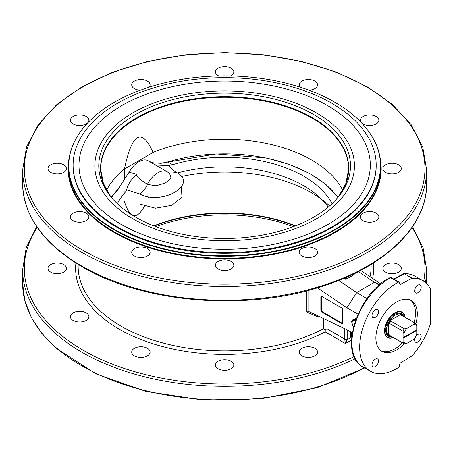 <?xml version="1.0" encoding="UTF-8"?>
<svg xmlns="http://www.w3.org/2000/svg" width="453" height="453" viewBox="0 0 453 453"><rect width="100%" height="100%" fill="white"/><g stroke="black" fill="none" stroke-linecap="round" stroke-linejoin="round"><path stroke-width="0.68" d="M391.035 336.251A12.191 7.038 -60 0 1 390.899 336.239A12.191 7.038 -60 0 1 389.121 321.613A12.191 7.038 -60 0 1 402.677 315.832A12.191 7.038 -60 0 1 402.757 315.951M389.489 335.039A11.467 6.619 -60 0 1 389.076 334.693L388.719 335.146A11.971 6.914 120 0 0 389.79 335.764L390.027 335.656M388.719 335.146L388.719 322.615L389.076 323.482A11.467 6.619 -60 0 1 390.718 320.639L389.79 320.764A11.971 6.914 120 0 0 388.719 322.615M389.79 320.764L400.645 314.495L400.429 315.033A11.467 6.619 -60 0 1 400.933 315.214M401.743 315.373L401.715 315.112A11.971 6.914 120 0 0 400.645 314.495M390.899 336.239L390.056 336.16A12.559 7.248 -60 0 1 388.244 335.605A12.559 7.248 -60 0 1 385.662 330.033M400.803 313.855A12.559 7.248 -60 0 1 402.19 315.146L402.677 315.832M390.718 320.639L391.075 320.843A11.467 6.619 120 0 0 389.433 323.685L389.076 323.482M389.076 334.693L389.608 335.333A11.721 6.767 120 0 0 390.248 335.792L403.566 343.482A11.721 6.767 120 0 0 404.28 343.804L406.771 343.391L413.855 339.303A10.464 6.042 -60 0 0 416.811 334.184L416.811 330.435L403.816 337.938L403.816 341.687L402.927 343.023L389.608 335.333M403.816 337.938L403.521 337.423L416.811 329.75L416.811 326.007L415.922 323.64A11.721 6.767 120 0 0 415.282 323.182L401.964 315.492A11.721 6.767 120 0 0 401.25 315.169L400.429 315.033M391.075 320.843L390.962 321.115A11.721 6.767 120 0 0 389.608 323.453L389.433 323.685M401.25 315.169L414.569 322.859L413.855 324.297L406.771 328.391L404.28 328.799L390.962 321.115M406.771 343.391A10.464 6.042 -60 0 1 403.816 341.687M403.521 337.423L416.511 329.926L416.811 330.435M413.855 324.297A10.464 6.042 -60 0 1 416.811 326.007M389.608 323.453L402.927 331.143L403.816 333.504A10.464 6.042 -60 0 1 406.771 328.391M403.816 333.504L403.816 337.253M415.282 323.182A11.721 6.767 120 0 0 414.569 322.859M404.28 328.799A11.721 6.767 120 0 0 402.927 331.143M402.927 343.023A11.721 6.767 120 0 0 403.566 343.482M390.469 336.2A12.559 7.248 -60 0 1 388.261 335.611M394.682 314.399A12.559 7.248 -60 0 1 400.814 313.861A12.559 7.248 -60 0 1 402.428 315.486M403.476 316.364A12.973 7.491 120 0 0 394.835 314.314A12.973 7.491 120 0 0 385.656 330.203A12.973 7.491 120 0 0 391.76 336.664M393.011 337.389A14.23 8.216 -60 0 1 384.773 330.718A14.23 8.216 -60 0 1 393.917 313.867A14.23 8.216 -60 0 1 404.727 317.089M402.009 312.14A14.649 8.46 -60 0 1 404.795 317.123M393.074 337.423A14.649 8.46 -60 0 1 387.389 337.525M405.09 317.298A14.649 8.46 120 0 0 402.156 312.219A14.649 8.46 120 0 0 387.508 320.679A14.649 8.46 120 0 0 387.508 337.598A14.649 8.46 120 0 0 393.368 337.598M381.075 350.786A29.343 16.942 120 0 0 402.423 342.825M414.144 322.525A29.343 16.942 120 0 0 410.367 300.056M404.252 343.793A29.343 16.942 -60 0 1 381.941 351.347A29.343 16.942 -60 0 1 375.86 337.91A29.343 16.942 -60 0 1 388.668 308.385A29.343 16.942 -60 0 1 411.279 300.52A29.343 16.942 -60 0 1 415.899 323.623M400.712 362.819A1.676 0.968 120 0 0 399.569 364.846L399.569 365.526A1.676 0.968 -60 0 1 398.442 367.542A52.322 30.209 -60 0 1 370.446 371.245A52.322 30.209 -60 0 1 362.791 328.136A52.322 30.209 -60 0 1 398.442 282.208A1.676 0.968 -60 0 1 399.223 282.157A1.676 0.968 -60 0 1 399.569 282.921L399.569 283.601A1.676 0.968 120 0 0 399.914 284.371A1.676 0.968 120 0 0 400.712 284.308L412.094 278.193A52.322 30.209 -60 0 1 422.768 280.622A52.322 30.209 -60 0 1 430.35 288.929L430.35 323.974A52.322 30.209 -60 0 1 412.094 355.792L400.712 362.819M421.211 287.077A4.604 2.656 -60 0 1 419.201 291.715A4.604 2.656 -60 0 1 415.656 292.949A4.604 2.656 -60 0 1 415.656 287.632A4.604 2.656 -60 0 1 420.259 284.971A4.604 2.656 -60 0 1 421.211 287.077M417.955 342.021A4.604 2.656 -60 0 1 415.656 342.247A4.604 2.656 -60 0 1 415.656 336.93A4.604 2.656 -60 0 1 420.259 334.269A4.604 2.656 -60 0 1 420.962 337.961A4.604 2.656 -60 0 1 417.955 342.021M375.265 309.852A4.604 2.656 -60 0 1 377.564 309.62A4.604 2.656 -60 0 1 377.564 314.937A4.604 2.656 -60 0 1 372.961 317.598A4.604 2.656 -60 0 1 372.253 313.906A4.604 2.656 -60 0 1 375.265 309.852M372.009 364.79A4.604 2.656 -60 0 1 374.014 360.152A4.604 2.656 -60 0 1 377.564 358.918A4.604 2.656 -60 0 1 377.564 364.235A4.604 2.656 -60 0 1 372.961 366.896A4.604 2.656 -60 0 1 372.009 364.79M412.094 278.193L404.399 273.754A52.322 30.209 -60 0 1 415.073 276.177L422.768 280.622M393.697 278.969L403.498 273.703L404.399 273.754L394.178 279.241M398.442 282.208L390.746 277.763A1.676 1.014 -117.5 0 0 389.92 277.678L389.92 277.678C357.734 292.587 337.695 354.648 362.751 366.8A52.322 30.209 -60 0 1 355.095 323.691A52.322 30.209 -60 0 1 390.746 277.763A1.676 0.968 -60 0 1 391.528 277.712A1.676 1.676 0 0 0 389.92 277.678M352.241 332.785L346.885 329.693L308.884 311.59L308.884 290.26M379.818 284.535L374.41 282.361L356.653 292.61L346.885 307.819L357.966 314.218M346.885 307.819L317.44 287.842M321.539 296.381A1.676 0.968 -120 0 0 321.432 296.885L321.432 309.869L320.843 310.214L320.843 297.225A1.676 0.968 -120 0 1 321.188 296.46A1.676 0.968 -120 0 1 322.026 296.545L341.556 307.819A1.676 0.968 -120 0 1 342.74 309.869L342.74 322.859A1.676 0.968 -120 0 1 342.394 323.623A1.676 0.968 -120 0 1 341.556 323.544L322.026 312.264L322.615 311.924L342.151 323.199A1.676 0.968 -120 0 0 342.638 323.357M320.843 310.214A1.676 0.968 -120 0 0 322.026 312.264M351.862 322.31L352.134 320.741C352.819 319.297 354.02 318.957 355.735 319.71M345.226 277.78L345.894 279.365L346.913 277.043M352.117 274.665L354.184 274.586L353.057 274.224M306.76 290.815L306.76 312.111L318.623 317.106L319.524 316.658M344.812 328.708L344.812 339.093L326.947 328.776L325.226 329.773L323.482 328.731A146.5 84.581 180 0 1 165.56 343.691A146.5 84.581 180 0 1 78.154 266.296L78.154 264.444M351.2 336.517A1.676 1.138 168.9 0 1 351.251 336.681A1.676 1.138 168.9 0 1 350.792 337.689L347.123 339.812A1.676 0.753 -170.9 0 1 344.778 339.524L345.407 343.533L347.123 339.812A4.185 2.418 120 0 0 347.185 339.093A1.676 0.968 180 0 1 344.812 339.093A2.514 1.45 -60 0 1 344.778 339.524M350.735 331.913L350.735 337.043A4.185 2.418 120 0 0 350.792 337.689L351.579 338.187M351.251 336.681L351.222 336.358A1.676 0.968 180 0 1 350.735 337.043M351.675 337.066L351.262 336.772M75.923 263.057A149.009 86.03 0 0 0 160.379 345.967A149.009 86.03 0 0 0 325.175 331.851L325.226 329.773M318.997 316.409L318.623 317.106M366.964 298.567L356.653 292.61L338.742 280.464M379.155 285.101L374.41 282.361L358.465 271.545M306.76 312.111L308.838 311.573M394.461 273.482A9.207 5.317 180 0 1 382.87 268.346A9.207 5.317 180 0 1 392.077 263.034A9.207 5.317 180 0 1 401.284 268.346A9.207 5.317 180 0 1 394.461 273.482M54.841 263.216A9.207 5.317 180 0 1 66.432 268.346A9.207 5.317 180 0 1 57.225 273.663A9.207 5.317 180 0 1 48.012 268.346A9.207 5.317 180 0 1 54.841 263.216M73.143 312.921A9.207 5.317 180 0 1 83.176 311.766A9.207 5.317 180 0 1 88.862 316.681A9.207 5.317 180 0 1 79.654 321.998A9.207 5.317 180 0 1 70.447 316.681A9.207 5.317 180 0 1 73.143 312.921M132.044 350.684A9.207 5.317 180 0 1 142.14 346.788A9.207 5.317 180 0 1 150.147 352.06A9.207 5.317 180 0 1 140.94 357.377A9.207 5.317 180 0 1 131.727 352.06A9.207 5.317 180 0 1 132.044 350.684M215.758 366.386A9.207 5.317 180 0 1 215.441 365.01A9.207 5.317 180 0 1 224.648 359.693A9.207 5.317 180 0 1 233.861 365.01A9.207 5.317 180 0 1 225.854 370.282A9.207 5.317 180 0 1 215.758 366.386M301.851 355.82A9.207 5.317 180 0 1 299.156 352.06A9.207 5.317 180 0 1 308.363 346.743A9.207 5.317 180 0 1 317.57 352.06A9.207 5.317 180 0 1 311.885 356.975A9.207 5.317 180 0 1 301.851 355.82M293.431 226.653A125.826 72.644 0 0 0 155.872 226.653M144.394 206.251C141.931 210.679 139.575 213.544 137.321 214.852C132.502 217.582 128.239 213.221 124.513 201.761M329.563 205.928A123.057 71.047 0 0 0 181.5 176.523M181.404 186.93L181.998 197.18L171.863 205.317L155.498 208.21L139.535 204.054M177.474 172.893A111.84 64.569 180 0 1 328.221 207.072M367.264 222.021A9.207 5.317 180 0 1 360.435 216.885A9.207 5.317 180 0 1 369.648 211.568A9.207 5.317 180 0 1 378.855 216.885A9.207 5.317 180 0 1 367.264 222.021M394.461 173.692A9.207 5.317 180 0 1 382.87 168.556A9.207 5.317 180 0 1 392.077 163.239A9.207 5.317 180 0 1 401.284 168.556A9.207 5.317 180 0 1 394.461 173.692M376.16 123.98A9.207 5.317 180 0 1 366.12 125.136A9.207 5.317 180 0 1 360.435 120.221A9.207 5.317 180 0 1 369.648 114.909A9.207 5.317 180 0 1 378.855 120.221A9.207 5.317 180 0 1 376.16 123.98M300.033 87.106A9.207 5.317 180 0 1 299.156 84.841A9.207 5.317 180 0 1 308.363 79.524A9.207 5.317 180 0 1 317.57 84.841A9.207 5.317 180 0 1 317.259 86.217A9.207 5.317 180 0 1 308.872 90.153M218.691 75.945A9.207 5.317 180 0 1 215.441 71.891A9.207 5.317 180 0 1 223.448 66.619A9.207 5.317 180 0 1 233.544 70.515A9.207 5.317 180 0 1 233.861 71.891A9.207 5.317 180 0 1 230.605 75.945M140.43 90.153A9.207 5.317 180 0 1 131.727 84.841A9.207 5.317 180 0 1 137.412 79.932A9.207 5.317 180 0 1 147.446 81.081A9.207 5.317 180 0 1 150.147 84.841A9.207 5.317 180 0 1 149.269 87.106M82.038 115.09A9.207 5.317 180 0 1 88.862 120.221A9.207 5.317 180 0 1 79.654 125.538A9.207 5.317 180 0 1 70.447 120.221A9.207 5.317 180 0 1 82.038 115.09M54.841 163.42A9.207 5.317 180 0 1 66.432 168.556A9.207 5.317 180 0 1 57.225 173.873A9.207 5.317 180 0 1 48.012 168.556A9.207 5.317 180 0 1 54.841 163.42M73.143 213.125A9.207 5.317 180 0 1 83.176 211.976A9.207 5.317 180 0 1 88.862 216.885A9.207 5.317 180 0 1 79.654 222.202A9.207 5.317 180 0 1 70.447 216.885A9.207 5.317 180 0 1 73.143 213.125M132.044 250.888A9.207 5.317 180 0 1 142.14 246.998A9.207 5.317 180 0 1 150.147 252.27A9.207 5.317 180 0 1 140.94 257.581A9.207 5.317 180 0 1 131.727 252.27A9.207 5.317 180 0 1 132.044 250.888M215.758 266.596A9.207 5.317 180 0 1 215.441 265.22A9.207 5.317 180 0 1 224.648 259.903A9.207 5.317 180 0 1 233.861 265.22A9.207 5.317 180 0 1 225.854 270.486A9.207 5.317 180 0 1 215.758 266.596M301.851 256.024A9.207 5.317 180 0 1 299.156 252.27A9.207 5.317 180 0 1 308.363 246.953A9.207 5.317 180 0 1 317.57 252.27A9.207 5.317 180 0 1 311.885 257.179A9.207 5.317 180 0 1 301.851 256.024M82.276 129.264A156.081 90.113 0 0 0 82.169 129.411A156.081 90.113 0 0 0 68.567 166.189A156.081 90.113 0 0 0 224.643 256.313A156.081 90.113 0 0 0 380.735 166.2A156.081 90.113 0 0 0 367.134 129.411A156.081 90.113 0 0 0 367.026 129.264M334.846 102.231A155.843 89.977 180 0 1 366.913 129.122A155.843 89.977 180 0 1 224.648 255.832A155.843 89.977 180 0 1 82.384 129.122A155.843 89.977 180 0 1 334.846 102.231M376.171 165.135L376.171 165.855A151.523 87.48 180 0 1 224.66 253.335A151.523 87.48 180 0 1 73.131 165.855L73.131 165.135A151.523 87.48 0 0 0 224.66 252.615A151.523 87.48 0 0 0 376.171 165.13A151.523 87.48 0 0 0 282.627 84.315A151.523 87.48 0 0 0 117.508 103.278A151.523 87.48 0 0 0 73.131 165.141M121.653 105.674A145.662 84.099 0 0 0 186.947 246.37A145.662 84.099 0 0 0 365.35 143.369A145.662 84.099 0 0 0 121.653 105.674M132.899 112.848A129.756 74.915 0 0 0 191.064 238.182A129.756 74.915 0 0 0 349.982 146.432A129.756 74.915 0 0 0 132.899 112.848M135.674 114.45A125.826 72.644 0 0 0 109.79 195.486A125.826 72.644 0 0 0 224.631 238.465A125.826 72.644 0 0 0 339.49 195.509A125.826 72.644 0 0 0 296.03 105.996A125.826 72.644 0 0 0 135.674 114.45M111.228 197.276L119.615 186.896L124.513 179.32L124.513 168.952A123.057 71.047 0 0 0 106.563 190.26M342.74 190.26A123.057 71.047 0 0 0 153.125 152.435L124.513 168.952C132.061 132.825 141.596 127.321 153.125 152.435L153.125 162.803L160.532 163.278L216.302 153.958L266.33 157.995L289.19 164.348L309.337 173.295L325.843 184.411L338.068 197.276M115.577 191.947L125.657 191.823L126.71 189.784L139.535 193.884C161.67 205.945 198.89 184.501 176.698 172.429C172.831 170.135 170.334 167.927 169.201 165.792L169.054 165.339L172.604 164.716L167.678 161.868M337.887 197.497A122.655 70.815 180 0 0 167.65 161.998A33.488 28.709 -63.2 0 1 160.532 163.278M119.615 186.896A33.488 18.465 -88.9 0 1 116.047 191.789A122.655 70.815 180 0 0 111.41 197.497M139.535 193.884C142.797 191.806 145.447 188.652 147.485 184.411A18.833 10.872 -60 0 1 167.265 171.778L169.479 173.306L171.013 178.188L165.453 182.938L156.177 185.821L147.485 184.411C139.088 179.065 135.6 175.781 137.016 174.564C131.625 178.629 128.188 183.708 126.71 189.784M137.016 174.564L129.179 172.049A18.833 10.872 -60 0 1 148.239 160.787L154.513 164.462C155.147 165.051 159.994 165.345 169.054 165.339M124.513 179.32L129.184 172.049M149.547 161.54L153.125 162.803M154.513 164.462L167.265 171.778M169.286 173.148L176.698 172.429M172.604 164.716A111.84 64.569 180 0 1 331.987 203.731M117.31 203.731A111.84 64.569 180 0 1 125.657 191.823M380.616 283.872L360.713 270.373M354.314 323.997A2.055 1.189 60 0 1 354.518 323.323M321.432 309.869A1.676 0.968 -120 0 0 322.615 311.924M400.712 284.308L399.569 283.652M356.313 318.176L351.426 321.375L353.408 327.253M353.402 274.054L354.184 274.586L345.894 279.365L344.201 278.216M323.482 318.544L323.482 328.731M326.947 328.776L326.947 320.197M347.185 339.093L347.185 329.863M325.175 331.851L345.407 343.533L351.471 340.033M351.76 336.268L351.222 335.956M372.626 278.453A149.009 86.03 0 0 0 373.38 263.057M371.149 264.444L371.149 266.296A146.5 84.581 180 0 1 370.039 276.698M412.043 227.468A200.328 115.657 180 0 1 423.731 281.222M354.087 356.619A200.328 115.657 180 0 1 109.105 362.83A200.328 115.657 180 0 1 37.254 227.468M154.218 226.019A124.06 71.625 180 0 1 295.084 226.019M295.56 225.832A123.89 71.529 0 0 0 153.743 225.832M83.001 250.339A200.328 115.657 180 0 1 172.803 56.84A200.328 115.657 180 0 1 418.147 198.488A200.328 115.657 180 0 1 83.001 250.339M69.196 158.131A156.5 90.357 0 0 0 224.648 258.912A156.5 90.357 0 0 0 380.107 158.131M380.735 166.194L380.735 168.21A156.081 90.113 180 0 1 224.643 258.329A156.081 90.113 180 0 1 68.567 168.205L68.567 166.194M136.925 117.678A124.06 71.625 0 0 0 110.611 196.523L103.386 183.335L100.77 169.649A123.89 71.529 180 0 1 137.044 118.244A123.89 71.529 180 0 1 272.723 102.899A123.89 71.529 180 0 1 348.533 169.649L345.916 183.335L338.691 196.523A124.06 71.625 0 0 0 294.19 109.009A124.06 71.625 0 0 0 136.925 117.678M81.812 252.389A201.998 116.625 0 0 0 301.953 277.666A201.998 116.625 0 0 0 426.652 169.92L422.728 146.863L411.143 124.768L392.411 104.484L367.27 86.766L336.687 72.248L301.817 61.466L263.991 54.83L224.665 52.588L185.334 54.83L147.502 61.461L112.633 72.242L82.033 86.761L56.891 104.484L38.154 124.768L26.574 146.863L22.65 169.92A201.998 116.625 0 0 0 81.812 252.389M426.652 169.92L426.652 183.59A201.998 116.625 180 0 1 301.953 291.336A201.998 116.625 180 0 1 81.812 266.058A201.998 116.625 180 0 1 22.65 183.59L22.65 169.92M426.652 283.385A201.998 116.625 180 0 1 426.652 283.657L426.652 269.716L423.102 247.768L412.604 226.653M364.263 367.672A201.998 116.625 180 0 1 145.271 390.628A201.998 116.625 180 0 1 22.65 283.385L24.83 300.611L31.308 317.428L41.914 333.47L56.404 348.397L95.708 373.759L145.889 391.454L202.729 400.027L261.415 398.765L316.992 387.768L364.767 367.966M22.65 283.385L22.65 269.716A201.998 116.625 0 0 0 139.649 375.514A201.998 116.625 0 0 0 355.118 358.753M425.429 282.508A201.998 116.625 0 0 0 426.652 269.716M353.487 326.941A5.215 3.012 60 0 1 352.23 321.647A5.215 3.012 60 0 1 355.458 320.486M342.151 323.199L341.556 323.544M320.843 297.225L321.432 296.885M148.686 197.395A12.639 7.299 -60 0 1 147.706 196.613M402.156 312.219L401.862 312.049M387.508 337.598L387.213 337.423M403.85 273.606C408.011 273.425 411.754 274.28 415.073 276.177M399.223 282.157L391.528 277.712M370.446 371.245L362.751 366.8M352.134 320.741L351.834 322.53L352.304 324.948L353.436 327.145M351.245 336.664L351.788 337.134M351.222 336.358L351.222 332.196M82.384 129.122L82.169 129.411M366.913 129.122L367.134 129.411M22.65 269.716L26.2 247.768L36.699 226.653M22.65 183.59C23.567 216.109 43.403 243.85 82.163 266.823C143.239 303.199 246.324 311.545 322.276 286.347C385.503 266.557 427.27 225.883 426.652 183.59"/></g></svg>
